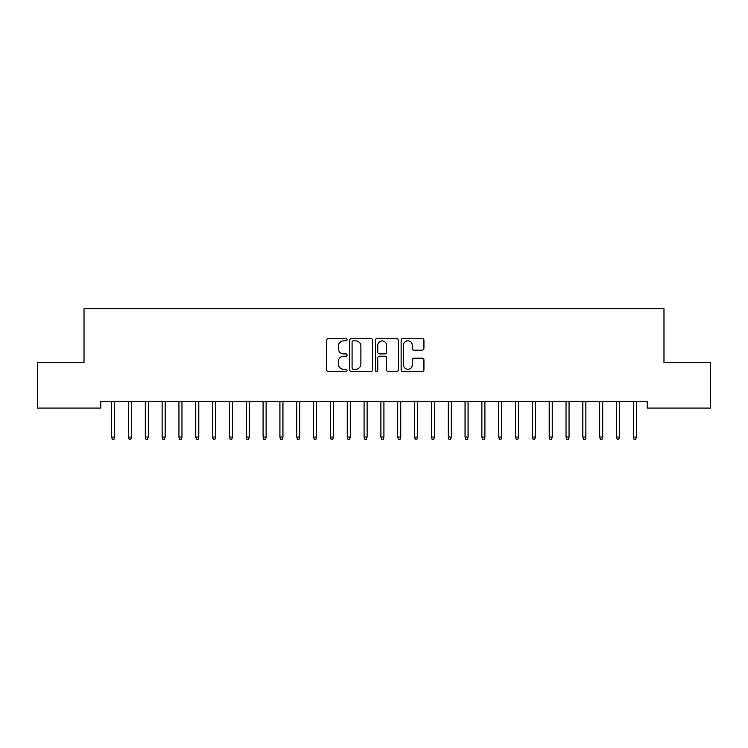 <?xml version="1.0" encoding="UTF-8"?>
<svg xmlns="http://www.w3.org/2000/svg" width="748" height="748" viewBox="0 0 748 748"><rect width="100%" height="100%" fill="white"/><g stroke="black" fill="none" stroke-linecap="round" stroke-linejoin="round"><path stroke-width="1.12" d="M347.072 339.686A1.159 1.159 0 0 0 345.913 338.526L328.363 338.526A1.655 1.655 0 0 0 326.708 340.181L326.708 369.914A1.655 1.655 0 0 0 328.363 371.569L345.913 371.569A1.159 1.159 0 0 0 347.072 370.41A1.159 1.159 0 0 0 345.913 369.26L343.641 369.26A5.283 5.283 0 0 1 338.358 363.967L338.358 361.49A5.283 5.283 0 0 1 343.641 356.207L345.913 356.207A1.159 1.159 0 0 0 347.072 355.048A1.159 1.159 0 0 0 345.913 353.898L343.641 353.898A5.283 5.283 0 0 1 338.358 348.605L338.358 346.128A5.283 5.283 0 0 1 343.641 340.845L345.913 340.845A1.159 1.159 0 0 0 347.072 339.686M422.283 350.176A1.655 1.655 0 0 0 423.929 348.521L423.929 340.181A1.655 1.655 0 0 0 422.283 338.526L402.789 338.526A1.655 1.655 0 0 0 401.134 340.181L401.134 369.914A1.655 1.655 0 0 0 402.789 371.569L422.283 371.569A1.655 1.655 0 0 0 423.929 369.914L423.929 359.844A1.655 1.655 0 0 0 422.283 358.189L413.934 358.189A1.655 1.655 0 0 0 412.288 359.844L412.288 364.837A4.423 4.423 0 0 1 407.866 369.26A4.423 4.423 0 0 1 403.443 364.837L403.443 345.258A4.423 4.423 0 0 1 407.866 340.845A4.423 4.423 0 0 1 412.288 345.258L412.288 348.521A1.655 1.655 0 0 0 413.934 350.176L422.283 350.176M647.151 401.33L100.849 401.33L100.849 408.062L37.4 408.062L37.4 362.621L84.019 362.621L84.019 308.765L663.981 308.765L663.981 362.621L710.6 362.621L710.6 408.062L647.151 408.062L647.151 401.33M372.551 340.181A1.655 1.655 0 0 0 370.905 338.526L351.41 338.526A1.655 1.655 0 0 0 349.755 340.181L349.755 369.914A1.655 1.655 0 0 0 351.41 371.569L370.905 371.569A1.655 1.655 0 0 0 372.551 369.914L372.551 340.181M377.095 338.526L396.59 338.526A1.655 1.655 0 0 1 398.245 340.181L398.245 369.914A1.655 1.655 0 0 1 396.59 371.569L388.249 371.569A1.655 1.655 0 0 1 386.594 369.914L386.594 357.862A1.655 1.655 0 0 0 384.949 356.207L379.414 356.207A1.655 1.655 0 0 0 377.759 357.862L377.759 370.41A1.159 1.159 0 0 1 376.599 371.569A1.159 1.159 0 0 1 375.449 370.41L375.449 340.181A1.655 1.655 0 0 1 377.095 338.526M353.224 340.845A1.159 1.159 0 0 0 352.074 341.995L352.074 368.1A1.159 1.159 0 0 0 353.224 369.26L355.618 369.26A5.283 5.283 0 0 0 360.91 363.967L360.91 346.128A5.283 5.283 0 0 0 355.618 340.845L353.224 340.845M386.594 345.342A4.423 4.423 0 0 0 382.181 340.929A4.423 4.423 0 0 0 377.759 345.342L377.759 352.243A1.655 1.655 0 0 0 379.414 353.898L384.949 353.898A1.655 1.655 0 0 0 386.594 352.243L386.594 345.342M111.62 437.047L112.293 439.235L113.977 439.235L114.65 437.047L111.62 437.047L111.62 401.33M114.65 437.047L114.65 401.33M128.45 437.047L129.124 439.235L130.806 439.235L131.48 437.047L128.45 437.047L128.45 401.33M131.48 437.047L131.48 401.33M145.28 437.047L145.953 439.235L147.637 439.235L148.31 437.047L145.28 437.047L145.28 401.33M148.31 437.047L148.31 401.33M162.11 437.047L162.784 439.235L164.467 439.235L165.14 437.047L162.11 437.047L162.11 401.33M165.14 437.047L165.14 401.33M178.94 437.047L179.614 439.235L181.297 439.235L181.97 437.047L178.94 437.047L178.94 401.33M181.97 437.047L181.97 401.33M195.77 437.047L196.444 439.235L198.127 439.235L198.8 437.047L195.77 437.047L195.77 401.33M198.8 437.047L198.8 401.33M212.6 437.047L213.274 439.235L214.957 439.235L215.63 437.047L212.6 437.047L212.6 401.33M215.63 437.047L215.63 401.33M229.43 437.047L230.103 439.235L231.787 439.235L232.46 437.047L229.43 437.047L229.43 401.33M232.46 437.047L232.46 401.33M246.26 437.047L246.934 439.235L248.617 439.235L249.29 437.047L246.26 437.047L246.26 401.33M249.29 437.047L249.29 401.33M263.09 437.047L263.764 439.235L265.447 439.235L266.12 437.047L263.09 437.047L263.09 401.33M266.12 437.047L266.12 401.33M279.92 437.047L280.594 439.235L282.276 439.235L282.95 437.047L279.92 437.047L279.92 401.33M282.95 437.047L282.95 401.33M296.75 437.047L297.424 439.235L299.106 439.235L299.78 437.047L296.75 437.047L296.75 401.33M299.78 437.047L299.78 401.33M313.58 437.047L314.254 439.235L315.937 439.235L316.61 437.047L313.58 437.047L313.58 401.33M316.61 437.047L316.61 401.33M330.41 437.047L331.084 439.235L332.767 439.235L333.44 437.047L330.41 437.047L330.41 401.33M333.44 437.047L333.44 401.33M347.24 437.047L347.914 439.235L349.596 439.235L350.27 437.047L347.24 437.047L347.24 401.33M350.27 437.047L350.27 401.33M364.07 437.047L364.744 439.235L366.426 439.235L367.1 437.047L364.07 437.047L364.07 401.33M367.1 437.047L367.1 401.33M380.9 437.047L381.574 439.235L383.257 439.235L383.93 437.047L380.9 437.047L380.9 401.33M383.93 437.047L383.93 401.33M397.73 437.047L398.404 439.235L400.087 439.235L400.76 437.047L397.73 437.047L397.73 401.33M400.76 437.047L400.76 401.33M414.56 437.047L415.234 439.235L416.916 439.235L417.59 437.047L414.56 437.047L414.56 401.33M417.59 437.047L417.59 401.33M431.39 437.047L432.064 439.235L433.747 439.235L434.42 437.047L431.39 437.047L431.39 401.33M434.42 437.047L434.42 401.33M448.22 437.047L448.894 439.235L450.577 439.235L451.25 437.047L448.22 437.047L448.22 401.33M451.25 437.047L451.25 401.33M465.05 437.047L465.724 439.235L467.406 439.235L468.08 437.047L465.05 437.047L465.05 401.33M468.08 437.047L468.08 401.33M481.88 437.047L482.554 439.235L484.236 439.235L484.91 437.047L481.88 437.047L481.88 401.33M484.91 437.047L484.91 401.33M498.71 437.047L499.384 439.235L501.067 439.235L501.74 437.047L498.71 437.047L498.71 401.33M501.74 437.047L501.74 401.33M515.54 437.047L516.214 439.235L517.897 439.235L518.57 437.047L515.54 437.047L515.54 401.33M518.57 437.047L518.57 401.33M532.37 437.047L533.044 439.235L534.726 439.235L535.4 437.047L532.37 437.047L532.37 401.33M535.4 437.047L535.4 401.33M549.2 437.047L549.874 439.235L551.557 439.235L552.23 437.047L549.2 437.047L549.2 401.33M552.23 437.047L552.23 401.33M566.03 437.047L566.704 439.235L568.386 439.235L569.06 437.047L566.03 437.047L566.03 401.33M569.06 437.047L569.06 401.33M582.86 437.047L583.534 439.235L585.216 439.235L585.89 437.047L582.86 437.047L582.86 401.33M585.89 437.047L585.89 401.33M599.69 437.047L600.364 439.235L602.047 439.235L602.72 437.047L599.69 437.047L599.69 401.33M602.72 437.047L602.72 401.33M616.52 437.047L617.194 439.235L618.876 439.235L619.55 437.047L616.52 437.047L616.52 401.33M619.55 437.047L619.55 401.33M633.35 437.047L634.024 439.235L635.707 439.235L636.38 437.047L633.35 437.047L633.35 401.33M636.38 437.047L636.38 401.33"/></g></svg>
